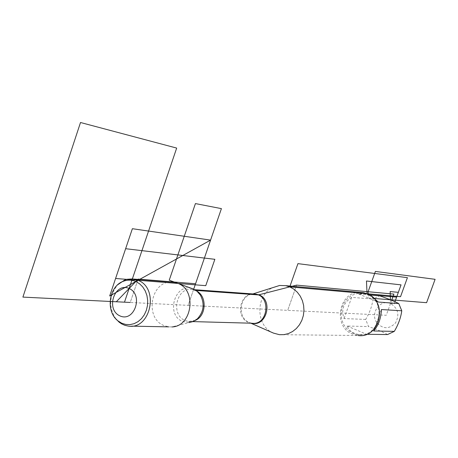 <?xml version="1.0" encoding="UTF-8"?>
<svg xmlns="http://www.w3.org/2000/svg" width="458" height="458" viewBox="0 0 458 458"><rect width="100%" height="100%" fill="white"/><g stroke="black" fill="none" stroke-linecap="round" stroke-linejoin="round"><path stroke-width="0.34" stroke-dasharray="2.29 1.72" d="M171.103 282.065C150.676 281.395 144.493 317.904 163.735 325.461L168.739 326.863L171.927 326.932L188.919 322.609L182.57 321.487C165.189 314.6 175.317 281.916 192.755 288.821M376.722 322.524C369.921 313.169 380.272 298.799 390.485 303.54C398.094 308.223 399.765 314.703 395.5 322.982C389.054 329.399 382.796 329.25 376.722 322.524M387.554 334.552C382.762 331.913 376.436 329.262 368.57 326.594L365.65 319.432C369.692 312.745 372.136 305.95 372.984 299.045L379.653 295.811M369.171 294.74L367.087 294.557C387.6 301.696 379.619 337.998 358.316 334.632L354.011 333.636L350.049 331.598L346.62 328.644L343.918 324.922L342.069 320.629L341.176 315.997L341.279 311.257L342.366 306.66L344.393 302.446L347.25 298.828L350.794 296.005L354.835 294.116L359.175 293.28L363.572 293.532L367.087 294.557L367.047 293.721M369.509 294.935L358.557 293.984L364.871 293.647L368.238 294.66L371.776 296.486M365.65 319.432L344.072 318.562C340.941 309.791 343.466 302.721 351.664 297.356L372.984 299.045M366.623 334.294L359.788 334.649C353.399 333.899 349.162 331.02 347.078 326.016L368.57 326.594M273.518 333.121C255.845 326.399 255.158 295.914 272.418 287.756M359.971 292.347C338.737 291.391 332.479 326.726 352.551 334.105L357.944 335.491L279.449 334.684M373.654 330.979L381.382 309.551M351.664 297.356L344.072 318.562M347.078 326.016L366.675 334.288M358.557 293.984L378.291 302.034M115.903 318.905C108.403 307.089 109.033 295.685 117.792 284.704M195.955 290.435L194.272 290.315L193.688 289.187L188.124 305.36L203.14 306.11M204.268 306.167L386.249 315.27L391.659 300.293M296.607 285.116L287.71 310.341L296.607 285.116M193.688 289.187L188.124 305.36L130.227 302.463L138.156 279.099L130.227 302.463M394.951 301.73L394.201 303.814L390.485 303.54L390.382 299.772M374.581 298.496L368.387 297.998L368.215 294.242M251.431 323.205L249.221 322.484C236.666 317.755 239.62 294.82 252.908 293.939L252.925 293.933M253.182 293.956C239.437 293.572 235.452 317.417 248.442 322.317L250.829 323.188M195.371 320.388L188.581 321.482L185.095 320.497C169.958 314.594 176.92 286.015 192.663 289.559L196.917 291.151M358.316 334.632L359.788 334.649M363.572 293.532L364.871 293.647M194.77 289.714L192.663 289.559C194.742 289.542 197.329 291.403 200.427 295.152M193.076 321.602L188.581 321.482C190.557 322.266 193.499 321.379 197.404 318.802M128.217 326.079L131.606 326.142"/><path stroke-width="0.69" d="M192.755 288.821L196.946 291.173L200.427 295.152C204.812 303.849 203.804 311.732 197.404 318.802L193.402 321.464L188.919 322.609M171.103 282.065L174.429 282.334L178.128 283.462C197.152 290.452 191.988 326.628 171.927 326.932M369.509 294.935L379.653 295.811C387.537 298.501 393.909 301.083 398.775 303.562L401.775 310.782C400.813 317.72 398.328 324.585 394.309 331.374L387.554 334.552L366.623 334.294M401.775 310.782L381.382 309.551C381.067 318.287 378.491 325.432 373.654 330.979L394.309 331.374M371.776 296.486L378.291 302.034L398.775 303.562M272.418 287.756L279.609 285.477L285.718 285.672L289.748 286.88L293.796 289.124L297.345 292.244L300.248 296.126L302.372 300.591L303.625 305.469L303.957 310.541L303.351 315.591L301.828 320.411L299.452 324.791L296.337 328.541L292.61 331.506L288.437 333.567L283.989 334.643L279.449 334.684L273.518 333.121L250.829 323.188M357.944 335.491C380.134 338.966 388.418 301.146 367.047 293.721L363.417 292.656L359.971 292.347M117.792 284.704L124.507 280.13L127.227 279.26L132.831 278.893L138.058 280.279C159.567 288.351 150.55 330.098 128.217 326.079L124.782 325.3L121.53 323.823L119.132 322.174L115.903 318.905M129.122 288.471C114.626 281.899 105.369 309.368 119.847 315.854C134.337 322.707 143.823 294.849 129.122 288.471M121.691 323.193L118.032 320.915C105.472 311.669 108.689 286.508 123.088 281.372C127.37 279.683 131.612 279.729 135.826 281.515L139.558 283.765L142.759 286.966L145.26 290.945L146.938 295.513L147.694 300.437L147.493 305.463L146.348 310.335L144.31 314.801L141.493 318.631L138.041 321.636L134.131 323.669L129.963 324.619L125.744 324.459L121.691 323.193M391.659 300.293L393.891 294.105L296.607 285.116L258.449 294.918L195.955 290.435M203.14 306.11L204.268 306.167M130.227 302.463L116.309 301.77L138.156 279.099L195.56 283.754L193.688 289.187L169.237 280.193L195.429 203.581L221.414 208.63L193.688 289.187M367.047 293.721L366.469 280.994L401.048 284.87L396.617 297.122L369.171 294.74M390.382 299.772L390.164 291.551L398.345 292.341L394.951 301.73M400.538 296.681L407.42 277.663L297.935 263.636L289.748 286.88L400.538 296.681M368.215 294.242L368.106 291.723L375.388 271.434L435.1 279.323L426.587 302.692L374.581 298.496M109.68 296L210.583 240.112L132.379 228.702L109.68 296L210.583 240.112M124.479 302.177L176.674 148.077L80.511 122.509L22.9 297.099L124.479 302.177M205.762 285.66L115.582 278.487L125.629 248.705L214.859 259.314L205.762 285.66M252.925 293.933L258.907 294.797C273.655 300.213 266.482 327.356 251.431 323.205M193.076 321.602L251.705 323.216C267.884 325.981 271.697 296.131 255.421 294.116L253.182 293.956M196.917 291.151C207.256 296.624 206.243 315.957 195.371 320.388M193.213 288.992L177.515 283.21M252.913 293.933L279.609 285.477M252.931 293.939L194.77 289.714M285.718 285.672L363.417 292.656M131.606 326.142L168.739 326.863M134.223 279.094L174.429 282.334M118.032 320.915L119.132 322.174M123.088 281.372L124.507 280.13"/></g></svg>
